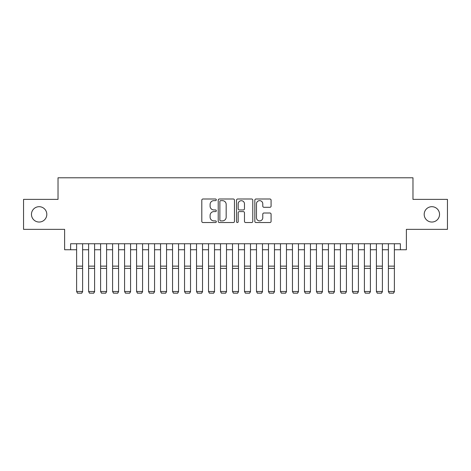<?xml version="1.0" encoding="UTF-8"?>
<svg xmlns="http://www.w3.org/2000/svg" width="471" height="471" viewBox="0 0 471 471"><rect width="100%" height="100%" fill="white"/><g stroke="black" fill="none" stroke-linecap="round" stroke-linejoin="round"><path stroke-width="0.71" d="M216.313 199.822A0.824 0.824 0 0 0 215.488 198.998L202.983 198.998A1.177 1.177 0 0 0 201.806 200.175L201.806 221.364A1.177 1.177 0 0 0 202.983 222.542L215.488 222.542A0.824 0.824 0 0 0 216.313 221.717A0.824 0.824 0 0 0 215.488 220.893L213.869 220.893A3.768 3.768 0 0 1 210.107 217.125L210.107 215.359A3.768 3.768 0 0 1 213.869 211.597L215.488 211.597A0.824 0.824 0 0 0 216.313 210.773A0.824 0.824 0 0 0 215.488 209.948L213.869 209.948A3.768 3.768 0 0 1 210.107 206.18L210.107 204.414A3.768 3.768 0 0 1 213.869 200.646L215.488 200.646A0.824 0.824 0 0 0 216.313 199.822M424.188 214.37A7.677 7.677 0 0 0 431.86 222.041A7.677 7.677 0 0 0 439.537 214.37A7.677 7.677 0 0 0 431.86 206.692A7.677 7.677 0 0 0 424.188 214.37M31.463 214.37A7.677 7.677 0 0 0 39.14 222.041A7.677 7.677 0 0 0 46.812 214.37A7.677 7.677 0 0 0 39.14 206.692A7.677 7.677 0 0 0 31.463 214.37M269.901 207.299A1.177 1.177 0 0 0 271.078 206.121L271.078 200.175A1.177 1.177 0 0 0 269.901 198.998L256.012 198.998A1.177 1.177 0 0 0 254.835 200.175L254.835 221.364A1.177 1.177 0 0 0 256.012 222.542L269.901 222.542A1.177 1.177 0 0 0 271.078 221.364L271.078 214.181A1.177 1.177 0 0 0 269.901 213.004L263.954 213.004A1.177 1.177 0 0 0 262.777 214.181L262.777 217.743A3.15 3.15 0 0 1 259.627 220.893A3.15 3.15 0 0 1 256.483 217.743L256.483 203.796A3.15 3.15 0 0 1 259.627 200.646A3.15 3.15 0 0 1 262.777 203.796L262.777 206.121A1.177 1.177 0 0 0 263.954 207.299L269.901 207.299M70.615 249.742L70.615 243.748L400.385 243.748L400.385 249.742L406.379 249.742L406.379 229.359L447.45 229.359L447.45 199.38L412.973 199.38L412.973 177.791L58.027 177.791L58.027 199.38L23.55 199.38L23.55 229.359L64.621 229.359L64.621 249.742L76.614 249.742M234.47 200.175A1.177 1.177 0 0 0 233.292 198.998L219.404 198.998A1.177 1.177 0 0 0 218.226 200.175L218.226 221.364A1.177 1.177 0 0 0 219.404 222.542L233.292 222.542A1.177 1.177 0 0 0 234.47 221.364L234.47 200.175M237.708 198.998L251.596 198.998A1.177 1.177 0 0 1 252.774 200.175L252.774 221.364A1.177 1.177 0 0 1 251.596 222.542L245.65 222.542A1.177 1.177 0 0 1 244.473 221.364L244.473 212.768A1.177 1.177 0 0 0 243.295 211.597L239.356 211.597A1.177 1.177 0 0 0 238.179 212.768L238.179 221.717A0.824 0.824 0 0 1 237.355 222.542A0.824 0.824 0 0 1 236.53 221.717L236.53 200.175A1.177 1.177 0 0 1 237.708 198.998M82.608 249.742L88.607 249.742M94.6 249.742L100.594 249.742M106.593 249.742L112.587 249.742M118.58 249.742L124.579 249.742M130.573 249.742L136.572 249.742M142.566 249.742L148.559 249.742M154.559 249.742L160.552 249.742M166.551 249.742L172.545 249.742M178.538 249.742L184.538 249.742M190.531 249.742L196.525 249.742M202.524 249.742L208.518 249.742M214.517 249.742L220.51 249.742M226.504 249.742L232.503 249.742M238.497 249.742L244.496 249.742M250.49 249.742L256.483 249.742M262.482 249.742L268.476 249.742M274.475 249.742L280.469 249.742M286.462 249.742L292.462 249.742M298.455 249.742L304.449 249.742M310.448 249.742L316.441 249.742M322.441 249.742L328.434 249.742M334.428 249.742L340.427 249.742M346.421 249.742L352.42 249.742M358.413 249.742L364.407 249.742M370.406 249.742L376.4 249.742M382.393 249.742L388.392 249.742M394.386 249.742L400.385 249.742M220.699 200.646A0.824 0.824 0 0 0 219.875 201.47L219.875 220.069A0.824 0.824 0 0 0 220.699 220.893L222.406 220.893A3.768 3.768 0 0 0 226.174 217.125L226.174 204.414A3.768 3.768 0 0 0 222.406 200.646L220.699 200.646M244.473 203.855A3.15 3.15 0 0 0 241.329 200.705A3.15 3.15 0 0 0 238.179 203.855L238.179 208.771A1.177 1.177 0 0 0 239.356 209.948L243.295 209.948A1.177 1.177 0 0 0 244.473 208.771L244.473 203.855M82.608 243.748L82.608 291.714L81.707 293.209L77.509 293.121L81.707 293.209M77.509 293.209L76.614 291.502L82.608 291.502L81.707 293.121M76.614 243.748L76.614 291.502L77.509 293.121M94.6 243.748L94.6 291.714L93.7 293.209L89.502 293.121L93.7 293.209M89.502 293.209L88.607 291.502L94.6 291.502L93.7 293.121M88.607 243.748L88.607 291.502L89.502 293.121M106.593 243.748L106.593 291.714L105.692 293.209L101.495 293.121L105.692 293.209M101.495 293.209L100.594 291.502L106.593 291.502L105.692 293.121M100.594 243.748L100.594 291.502L101.495 293.121M118.58 243.748L118.58 291.714L117.685 293.209L113.487 293.121L117.685 293.209M113.487 293.209L112.587 291.502L118.58 291.502L117.685 293.121M112.587 243.748L112.587 291.502L113.487 293.121M130.573 243.748L130.573 291.714L129.672 293.209L125.48 293.121L129.672 293.209M125.48 293.209L124.579 291.502L130.573 291.502L129.672 293.121M124.579 243.748L124.579 291.502L125.48 293.121M142.566 243.748L142.566 291.714L141.665 293.209L137.467 293.121L141.665 293.209M137.467 293.209L136.572 291.502L142.566 291.502L141.665 293.121M136.572 243.748L136.572 291.502L137.467 293.121M154.559 243.748L154.559 291.714L153.658 293.209L149.46 293.121L153.658 293.209M149.46 293.209L148.559 291.502L154.559 291.502L153.658 293.121M148.559 243.748L148.559 291.502L149.46 293.121M166.551 243.748L166.551 291.714L165.651 293.209L161.453 293.121L165.651 293.209M161.453 293.209L160.552 291.502L166.551 291.502L165.651 293.121M160.552 243.748L160.552 291.502L161.453 293.121M178.538 243.748L178.538 291.714L177.644 293.209L173.446 293.121L177.644 293.209M173.446 293.209L172.545 291.502L178.538 291.502L177.644 293.121M172.545 243.748L172.545 291.502L173.446 293.121M190.531 243.748L190.531 291.714L189.63 293.209L185.433 293.121L189.63 293.209M185.433 293.209L184.538 291.502L190.531 291.502L189.63 293.121M184.538 243.748L184.538 291.502L185.433 293.121M202.524 243.748L202.524 291.714L201.623 293.209L197.426 293.121L201.623 293.209M197.426 293.209L196.525 291.502L202.524 291.502L201.623 293.121M196.525 243.748L196.525 291.502L197.426 293.121M214.517 243.748L214.517 291.714L213.616 293.209L209.418 293.121L213.616 293.209M209.418 293.209L208.518 291.502L214.517 291.502L213.616 293.121M208.518 243.748L208.518 291.502L209.418 293.121M226.504 243.748L226.504 291.714L225.609 293.209L221.411 293.121L225.609 293.209M221.411 293.209L220.51 291.502L226.504 291.502L225.609 293.121M220.51 243.748L220.51 291.502L221.411 293.121M238.497 243.748L238.497 291.714L237.596 293.209L233.404 293.121L237.596 293.209M233.404 293.209L232.503 291.502L238.497 291.502L237.596 293.121M232.503 243.748L232.503 291.502L233.404 293.121M250.49 243.748L250.49 291.714L249.589 293.209L245.391 293.121L249.589 293.209M245.391 293.209L244.496 291.502L250.49 291.502L249.589 293.121M244.496 243.748L244.496 291.502L245.391 293.121M262.482 243.748L262.482 291.714L261.582 293.209L257.384 293.121L261.582 293.209M257.384 293.209L256.483 291.502L262.482 291.502L261.582 293.121M256.483 243.748L256.483 291.502L257.384 293.121M274.475 243.748L274.475 291.714L273.574 293.209L269.377 293.121L273.574 293.209M269.377 293.209L268.476 291.502L274.475 291.502L273.574 293.121M268.476 243.748L268.476 291.502L269.377 293.121M286.462 243.748L286.462 291.714L285.567 293.209L281.37 293.121L285.567 293.209M281.37 293.209L280.469 291.502L286.462 291.502L285.567 293.121M280.469 243.748L280.469 291.502L281.37 293.121M298.455 243.748L298.455 291.714L297.554 293.209L293.356 293.121L297.554 293.209M293.356 293.209L292.462 291.502L298.455 291.502L297.554 293.121M292.462 243.748L292.462 291.502L293.356 293.121M310.448 243.748L310.448 291.714L309.547 293.209L305.349 293.121L309.547 293.209M305.349 293.209L304.449 291.502L310.448 291.502L309.547 293.121M304.449 243.748L304.449 291.502L305.349 293.121M322.441 243.748L322.441 291.714L321.54 293.209L317.342 293.121L321.54 293.209M317.342 293.209L316.441 291.502L322.441 291.502L321.54 293.121M316.441 243.748L316.441 291.502L317.342 293.121M334.428 243.748L334.428 291.714L333.533 293.209L329.335 293.121L333.533 293.209M329.335 293.209L328.434 291.502L334.428 291.502L333.533 293.121M328.434 243.748L328.434 291.502L329.335 293.121M346.421 243.748L346.421 291.714L345.52 293.209L341.328 293.121L345.52 293.209M341.328 293.209L340.427 291.502L346.421 291.502L345.52 293.121M340.427 243.748L340.427 291.502L341.328 293.121M358.413 243.748L358.413 291.714L357.513 293.209L353.315 293.121L357.513 293.209M353.315 293.209L352.42 291.502L358.413 291.502L357.513 293.121M352.42 243.748L352.42 291.502L353.315 293.121M370.406 243.748L370.406 291.714L369.505 293.209L365.308 293.121L369.505 293.209M365.308 293.209L364.407 291.502L370.406 291.502L369.505 293.121M364.407 243.748L364.407 291.502L365.308 293.121M382.393 243.748L382.393 291.714L381.498 293.209L377.3 293.121L381.498 293.209M377.3 293.209L376.4 291.502L382.393 291.502L381.498 293.121M376.4 243.748L376.4 291.502L377.3 293.121M394.386 243.748L394.386 291.714L393.491 293.209L389.293 293.121L393.491 293.209M389.293 293.209L388.392 291.502L394.386 291.502L393.491 293.121M388.392 243.748L388.392 291.502L389.293 293.121M82.608 266.133L76.614 266.133M82.608 268.399L76.614 268.399M94.6 266.133L88.607 266.133M94.6 268.399L88.607 268.399M106.593 266.133L100.594 266.133M106.593 268.399L100.594 268.399M118.58 266.133L112.587 266.133M118.58 268.399L112.587 268.399M130.573 266.133L124.579 266.133M130.573 268.399L124.579 268.399M142.566 266.133L136.572 266.133M142.566 268.399L136.572 268.399M154.559 266.133L148.559 266.133M154.559 268.399L148.559 268.399M166.551 266.133L160.552 266.133M166.551 268.399L160.552 268.399M178.538 266.133L172.545 266.133M178.538 268.399L172.545 268.399M190.531 266.133L184.538 266.133M190.531 268.399L184.538 268.399M202.524 266.133L196.525 266.133M202.524 268.399L196.525 268.399M214.517 266.133L208.518 266.133M214.517 268.399L208.518 268.399M226.504 266.133L220.51 266.133M226.504 268.399L220.51 268.399M238.497 266.133L232.503 266.133M238.497 268.399L232.503 268.399M250.49 266.133L244.496 266.133M250.49 268.399L244.496 268.399M262.482 266.133L256.483 266.133M262.482 268.399L256.483 268.399M274.475 266.133L268.476 266.133M274.475 268.399L268.476 268.399M286.462 266.133L280.469 266.133M286.462 268.399L280.469 268.399M298.455 266.133L292.462 266.133M298.455 268.399L292.462 268.399M310.448 266.133L304.449 266.133M310.448 268.399L304.449 268.399M322.441 266.133L316.441 266.133M322.441 268.399L316.441 268.399M334.428 266.133L328.434 266.133M334.428 268.399L328.434 268.399M346.421 266.133L340.427 266.133M346.421 268.399L340.427 268.399M358.413 266.133L352.42 266.133M358.413 268.399L352.42 268.399M370.406 266.133L364.407 266.133M370.406 268.399L364.407 268.399M382.393 266.133L376.4 266.133M382.393 268.399L376.4 268.399M394.386 266.133L388.392 266.133M394.386 268.399L388.392 268.399"/></g></svg>
